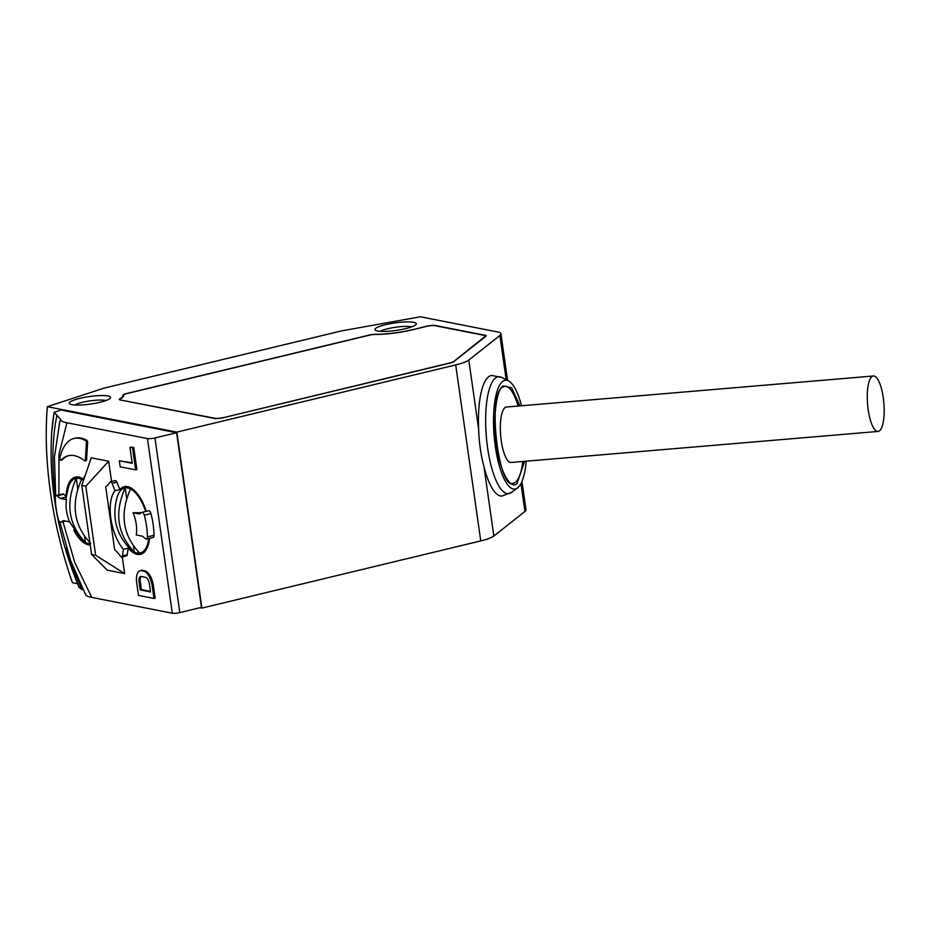<?xml version="1.0" encoding="UTF-8"?>
<svg xmlns="http://www.w3.org/2000/svg" width="930" height="930" viewBox="0 0 930 930"><rect width="100%" height="100%" fill="white"/><g stroke="black" fill="none" stroke-linecap="round" stroke-linejoin="round"><path stroke-width="1.4" d="M511.616 492.272A58.637 17.228 -94.8 0 1 511.395 492.435A58.637 17.228 -94.8 0 1 487.587 447.76A58.637 17.228 -94.8 0 1 495.365 378.115A58.637 17.228 -94.8 0 1 501.677 377.441L491.772 375.476A60.497 17.775 85.2 0 0 488.483 376.871A60.497 17.775 85.2 0 0 478.636 429.195L468.801 360.05A27.819 5.069 171.9 0 1 455.7 364.92L176.84 432.113L47.337 406.677L103.951 388.147L341.438 330.917L420.406 316.781L497.469 331.917A27.819 5.069 171.9 0 1 500.933 333.8A27.819 5.069 171.9 0 1 499.898 335.474L468.801 360.05M524.648 461.327L517.057 483.379C510.477 490.633 499.515 470.324 496.539 445.365C492.528 421.244 496.074 389.449 503.177 385.904L511.628 387.822L519.951 405.887M522.823 461.478A48.674 14.299 -94.8 0 1 515.534 482.135A48.674 14.299 -94.8 0 1 512.895 483.251C498.992 490.552 486.716 394.25 502.712 387.101L504.688 386.241A48.674 14.299 -94.8 0 1 518.138 406.05M77.492 583.68L72.389 582.668C62.205 553.35 54.928 523.404 50.534 492.842C46.221 462.303 45.163 433.578 47.337 406.677M526.217 461.187A54.626 16.043 -94.8 0 1 517.487 487.959L511.395 492.435L501.968 496.039A60.497 17.775 -94.8 0 1 484.007 466.883C480.88 455.247 479.09 442.692 478.636 429.195M380.37 331.336A17.1 3.116 171.9 0 1 387.915 328.697A17.1 3.116 171.9 0 1 411.583 326.895M74.702 404.992A17.1 3.116 171.9 0 1 82.235 402.353A17.1 3.116 171.9 0 1 105.915 400.551M405.678 328.627A20.867 3.801 -8.1 0 0 416.024 324.465A20.867 3.801 -8.1 0 0 407.491 321.873A20.867 3.801 -8.1 0 0 385.578 324.675A20.867 3.801 -8.1 0 0 375.429 330.243A20.867 3.801 -8.1 0 0 405.678 328.627M99.998 402.283A20.867 3.801 -8.1 0 0 110.345 398.121A20.867 3.801 -8.1 0 0 101.812 395.541A20.867 3.801 -8.1 0 0 79.899 398.342A20.867 3.801 -8.1 0 0 69.762 403.899A20.867 3.801 -8.1 0 0 99.998 402.283M517.487 487.959A54.626 16.043 -94.8 0 1 495.295 446.342A54.626 16.043 -94.8 0 1 508.419 380.835A54.626 16.043 -94.8 0 1 521.532 405.759M85.665 440.692A1.395 0.639 76.5 0 1 86.385 442.122A1.395 0.639 76.5 0 1 86.409 442.622L85.362 460.211A1.395 0.639 76.5 0 1 84.99 460.931A1.395 0.639 76.5 0 1 84.63 460.815A63.972 29.155 76.5 0 0 68.274 455.758A63.972 29.155 76.5 0 0 60.962 460.141A1.395 0.639 76.5 0 1 60.81 460.234A1.395 0.639 76.5 0 1 60.02 459.513A1.395 0.639 76.5 0 1 59.822 457.978A59.799 27.261 76.5 0 1 74.028 438.46A59.799 27.261 76.5 0 1 85.665 440.692L86.874 440.401A1.395 0.639 76.5 0 1 87.594 441.831A1.395 0.639 76.5 0 1 87.618 442.331L86.56 459.92A1.395 0.639 76.5 0 1 86.199 460.641L84.99 460.931M133.095 512.732C136.222 520.533 137.28 527.938 136.257 534.959L142.476 536.18L145.533 538.761A3.476 1.581 -103.5 0 0 146.475 539.075A3.476 1.581 -103.5 0 0 147.393 536.877A43.117 19.646 -103.5 0 0 146.556 526.182A43.117 19.646 -103.5 0 0 144.313 515.197A3.476 1.581 -103.5 0 0 141.999 512.372A3.476 1.581 -103.5 0 0 141.79 512.465L139.314 513.953L133.095 512.732A49.464 9.021 -8.1 0 0 141.581 512.593M148.416 510.872A3.476 1.581 76.5 0 1 148.626 510.779A3.476 1.581 76.5 0 1 150.927 513.604A43.117 19.646 76.5 0 1 153.183 524.578A43.117 19.646 76.5 0 1 154.02 535.285A3.476 1.581 76.5 0 1 153.09 537.47L146.475 539.075M149.567 538.319A34.77 15.845 76.5 0 1 140.558 554.303A34.77 15.845 76.5 0 1 128.212 548.165L123.399 549.328A34.77 15.845 76.5 0 1 110.844 518.37A34.77 15.845 76.5 0 1 115.053 490.715L119.865 489.552A34.77 15.845 76.5 0 1 124.26 486.704A34.77 15.845 76.5 0 1 146.289 511.337M66.193 496.969L60.194 498.41L57.148 495.841A3.476 1.581 -103.5 0 0 56.207 495.527L62.822 493.935A3.476 1.581 76.5 0 1 63.763 494.237L66.123 496.236A34.77 15.845 76.5 0 1 75.365 477.102A34.77 15.845 76.5 0 1 83.653 479.392M148.777 538.517A33.375 15.217 76.5 0 1 140.232 552.955A33.375 15.217 76.5 0 1 139.651 553.071A33.375 15.217 76.5 0 1 134.292 552.013A33.375 15.217 76.5 0 1 130.06 548.874C115.797 533.808 111.565 516.29 117.401 496.318A33.375 15.217 76.5 0 1 124.585 488.052A33.375 15.217 76.5 0 1 125.166 487.936A33.375 15.217 76.5 0 1 130.526 488.994A33.375 15.217 76.5 0 1 145.661 511.488M90.047 543.538A33.375 15.217 76.5 0 1 85.386 542.411A33.375 15.217 76.5 0 1 81.154 539.272L69.308 521.381M878.071 431.439L511.14 462.466A27.819 8.172 -94.8 0 1 501.247 440.715A27.819 8.172 -94.8 0 1 506.443 407.038L873.386 375.999A27.819 8.172 -94.8 0 1 883.268 397.761A27.819 8.172 -94.8 0 1 878.071 431.439A27.819 8.172 -94.8 0 1 868.178 409.677A27.819 8.172 -94.8 0 1 873.386 375.999M199.962 607.732L201.891 608.104L480.752 540.911A27.819 5.069 -8.1 0 0 493.842 536.04L524.939 511.465A27.819 5.069 -8.1 0 0 525.985 509.791L521.951 481.449M201.891 608.104L176.84 432.113M176.607 432.729L154.938 437.949A5.568 1.011 171.9 0 1 147.452 438.576L66.948 422.766C62.682 421.999 60.566 420.813 60.601 419.221L54.149 412.432L60.996 410.014L176.607 432.729L201.461 607.371L179.804 612.591A5.568 1.011 -8.1 0 1 172.306 613.219L91.803 597.409C87.536 596.642 85.421 595.456 85.455 593.863M411.711 329.813A33.375 6.08 171.9 0 1 375.987 334.289A6.952 1.267 -8.1 0 0 368.547 335.23L126.41 393.576A6.952 1.267 -8.1 0 0 122.876 395.215A6.952 1.267 -8.1 0 0 122.9 395.285A33.375 6.08 171.9 0 1 122.993 395.61A33.375 6.08 171.9 0 1 119.912 398.784A6.952 1.267 -8.1 0 0 119.273 399.447A6.952 1.267 -8.1 0 0 120.133 399.923L214.26 418.407A6.952 1.267 -8.1 0 0 223.63 417.617L450.329 362.991A6.952 1.267 -8.1 0 0 453.596 361.77L485.948 336.218A6.952 1.267 -8.1 0 0 486.204 335.788A6.952 1.267 -8.1 0 0 485.344 335.323L435.519 325.535A6.952 1.267 -8.1 0 0 426.149 326.325L411.723 329.952M79.004 587.074L81.875 589.678A157.647 71.854 76.5 0 1 66.402 547.782M54.149 412.397L51.696 432.473A170.748 77.829 76.5 0 1 54.149 412.432L54.951 411.932M68.878 455.63A63.972 29.155 -103.5 0 0 62.171 459.85A1.395 0.639 76.5 0 1 62.008 459.943A1.395 0.639 76.5 0 1 61.822 459.932M74.028 438.46L75.237 438.181A59.799 27.261 76.5 0 1 86.874 440.401M66.948 422.766L58.95 454.491L58.904 494.876M62.926 521.672L74.737 562.429L91.803 597.409M128.212 548.165L127.201 554.768A2.778 1.267 76.5 0 1 126.503 555.896L121.691 557.047A2.778 1.267 -103.5 0 0 122.388 555.931L123.399 549.328M124.666 573.601L107.241 570.171L91.605 554.466L95.627 555.257L124.666 573.601L122.283 556.907M90.245 544.899A34.77 15.845 76.5 0 1 73.877 530.344M91.256 457.804L108.671 461.234L85.804 486.216L81.782 485.425L91.256 457.804M111.553 481.484L108.671 461.234M115.053 490.715L112.053 483.321A2.778 1.267 -103.5 0 0 110.438 481.752L115.25 480.589A2.778 1.267 76.5 0 1 116.866 482.17L119.865 489.552M131.177 447.098L133.757 447.597L136.884 469.569L135.675 469.859L120.191 466.825L119.331 460.792L132.246 463.338L129.979 447.388L131.177 447.098M119.331 460.792L132.165 462.791M141.36 570.404A13.904 6.336 76.5 0 1 142.685 570.381L144.778 570.799A13.904 6.336 76.5 0 1 153.404 585.644L155.182 598.188L153.985 598.478L138.5 595.433L136.71 582.901A13.904 6.336 -103.5 0 1 140.151 570.695L141.36 570.404M55.498 496.295A157.647 71.854 76.5 0 1 57.021 415.036M110.438 481.752A2.778 1.267 -103.5 0 0 109.972 482.135A41.722 19.018 76.5 0 1 105.695 486.774L114.657 549.711A41.722 19.018 76.5 0 1 120.54 556.349A2.778 1.267 -103.5 0 0 121.691 557.047M84.781 476.66A2.778 1.267 -103.5 0 0 84.595 476.672A2.778 1.267 -103.5 0 0 83.898 477.799L83.502 480.403M56.207 495.527A3.476 1.581 -103.5 0 0 55.277 497.713A43.117 19.646 76.5 0 0 58.369 519.393A3.476 1.581 76.5 0 0 60.671 522.218L65.484 521.056M60.194 498.41L66.425 499.631C65.402 506.652 66.448 514.069 69.587 521.87L63.356 520.637L60.88 522.137A3.476 1.581 76.5 0 1 60.671 522.218M133.757 447.597L129.979 447.388M132.548 447.888L135.675 469.859M153.404 585.644L152.195 585.935A13.904 6.336 76.5 0 0 143.569 571.09L141.488 570.671A13.904 6.336 -103.5 0 0 140.151 570.695M152.195 585.935L153.985 598.478M123.678 395.855L123.585 395.18A6.254 1.139 171.9 0 1 123.562 395.111A6.254 1.139 171.9 0 1 126.747 393.646L368.885 335.3A6.254 1.139 171.9 0 1 375.581 334.451A34.073 6.208 171.9 0 0 412.037 329.871L426.486 326.395A6.254 1.139 171.9 0 1 434.915 325.686L484.739 335.463A6.254 1.139 171.9 0 1 485.518 335.893A6.254 1.139 171.9 0 1 485.286 336.265L485.344 336.683M452.98 362.13L485.286 336.265M452.933 361.828A6.254 1.139 171.9 0 1 449.992 362.921L450.015 363.06M223.316 417.686L449.992 362.921M223.293 417.547A6.254 1.139 171.9 0 1 214.865 418.268L214.9 418.5M120.772 400.051L214.865 418.268M120.737 399.772A6.254 1.139 171.9 0 1 119.958 399.354A6.254 1.139 171.9 0 1 120.54 398.761A34.073 6.208 171.9 0 0 123.69 395.506A34.073 6.208 171.9 0 0 123.585 395.18M85.804 486.216L95.627 555.257M91.605 554.466L81.782 485.425M84.549 536.564L85.386 542.411C68.343 524.45 65.298 503.095 76.272 478.334A33.375 15.217 76.5 0 0 75.69 478.45A33.375 15.217 76.5 0 0 68.495 486.716L66.042 498.387A49.464 9.021 -8.1 0 0 66.425 499.631M140.221 589.911L139.082 581.913A6.185 2.825 76.5 0 1 140.604 576.484A6.185 2.825 76.5 0 1 141.197 576.472L145.568 577.332A6.185 2.825 76.5 0 1 149.405 583.947L150.544 591.945L140.221 589.911L141.418 589.62L140.279 581.622L139.082 581.913M77.748 488.715L76.272 478.334A33.375 15.217 76.5 0 1 81.631 479.392A33.375 15.217 76.5 0 1 83.468 480.519M141.244 576.484A6.185 2.825 -103.5 0 0 140.279 581.622M150.474 591.399L141.418 589.62M130.526 488.994C119.563 513.709 122.597 535.064 139.651 553.071M133.455 546.166L134.292 552.013C117.25 534.053 114.204 512.697 125.166 487.936L126.643 498.317M81.631 479.392C70.657 504.095 73.691 525.462 90.745 543.469M150.927 513.604L144.313 515.197M480.752 540.911L455.7 364.92M524.939 511.465L520.963 483.542M484.007 466.883L493.842 536.04M154.938 437.949L179.804 612.591M499.898 335.474L506.187 379.707M172.306 613.219L147.452 438.576M60.601 419.221A138.605 63.17 -103.5 0 0 59.601 422.732A138.605 63.17 -103.5 0 0 59.16 424.44M62.171 459.85L60.962 460.141M86.56 459.92L85.362 460.211M87.618 442.331L86.409 442.622M154.02 535.285L147.393 536.877M116.866 482.17L112.053 483.321M63.763 494.237L57.148 495.841M65.402 521.044L60.88 522.137M127.201 554.768L122.388 555.931M142.685 570.381L141.488 570.671M143.569 571.09L144.778 570.799M140.232 552.955L144.545 551.92M500.933 333.8L507.571 380.405M122.993 395.61L123.178 396.843M85.595 594.735L70.424 560.046L59.857 521.997M55.707 495.876L54.428 457.258L59.601 422.732M508.419 380.835L501.677 377.441M51.696 432.473C48.581 484.251 57.73 535.959 79.131 587.586M60.81 460.234L62.008 459.943M141.999 512.372L148.626 510.779M123.562 395.111L123.678 395.889M485.518 335.893L485.6 336.486M124.585 488.052L128.91 487.018M75.69 478.45L80.003 477.416"/></g></svg>
